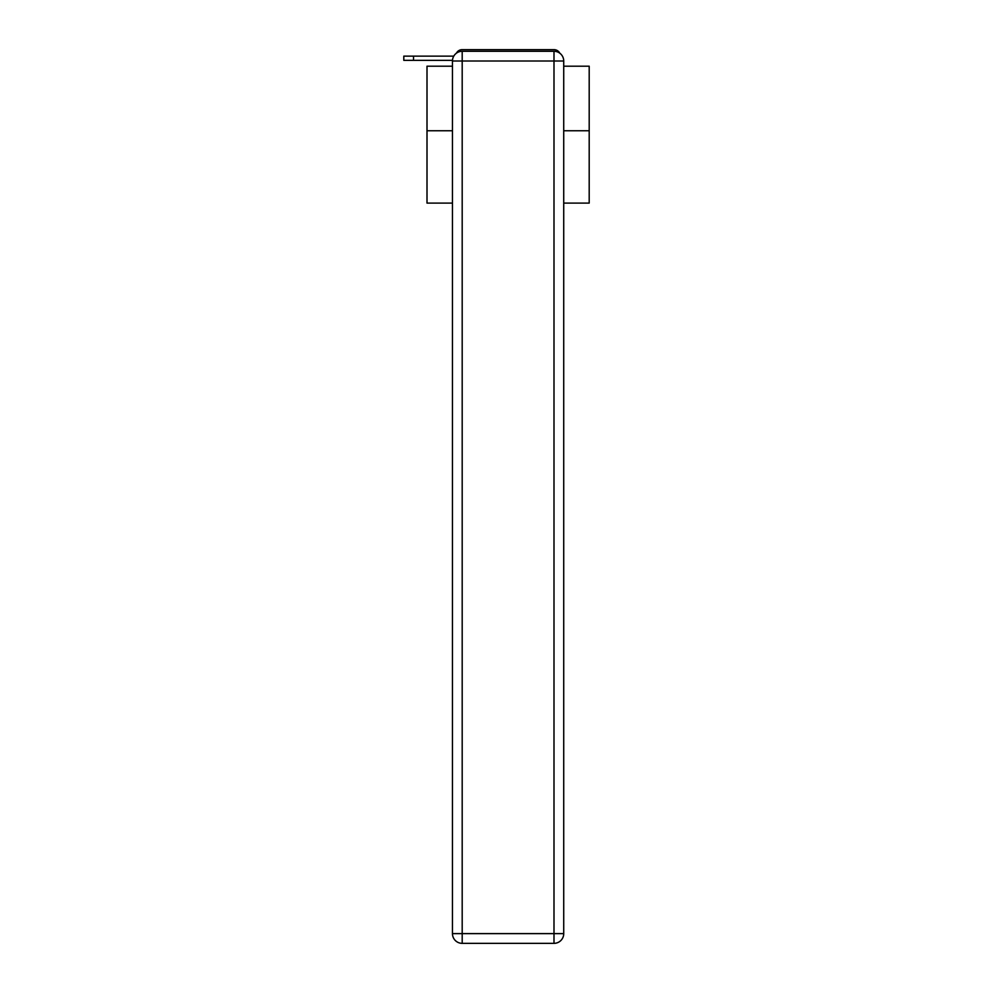 <?xml version="1.0" encoding="UTF-8"?>
<svg xmlns="http://www.w3.org/2000/svg" width="993" height="993" viewBox="0 0 993 993"><rect width="100%" height="100%" fill="white"/><g stroke="black" fill="none" stroke-linecap="round" stroke-linejoin="round"><path stroke-width="1.49" d="M563.726 203.093L589.197 203.093L589.197 66.196L563.726 66.196M452.46 130.753L427.002 130.753L427.002 66.196L452.46 66.196M427.002 130.753L427.002 203.093L452.46 203.093M559.767 53.163A6.492 6.492 0 0 0 553.995 49.65L462.192 49.65A6.492 6.492 0 0 0 456.432 53.163M589.197 130.753L563.726 130.753M462.192 49.65L482.797 49.65M533.402 49.65L553.995 49.65M452.485 60.35L403.803 60.35L403.803 56.142L403.803 60.35L403.803 56.142L403.803 60.35L403.803 56.142L403.803 60.35L403.803 56.142L403.803 60.35L403.803 56.142L403.803 60.35L403.803 56.142L403.803 60.35L403.803 56.142L403.803 60.35L403.803 56.142L403.803 60.35L403.803 56.142L403.803 60.35L403.803 56.142L403.803 60.35L403.803 56.142L403.803 60.35L403.803 56.142L403.803 60.35L403.803 56.142L403.803 60.35L403.803 56.142L403.803 60.35L403.803 56.142L403.803 60.35L403.803 56.142L403.803 60.35L403.803 56.142L403.803 60.35L403.803 56.142L403.803 60.35L403.803 56.142L403.803 60.35L403.803 56.142L403.803 60.35L403.803 56.142L403.803 60.35L403.803 56.142L403.803 60.35L403.803 56.142L403.803 60.35L403.803 56.142L403.803 60.35L403.803 56.142L403.803 60.35L403.803 56.142L403.803 60.35L403.803 56.142L403.803 60.35L403.803 56.142L423.266 56.142M462.192 51.276L553.995 51.276A9.731 9.731 0 0 1 563.726 61.007L563.726 933.619A9.731 9.731 0 0 1 553.995 943.35L462.192 943.35L462.192 933.619L553.995 933.619L553.995 61.007L462.192 61.007L462.192 933.619L452.46 933.619L452.46 61.007L462.192 61.007L462.192 51.276A9.731 9.731 0 0 0 452.46 61.007A9.731 9.731 0 0 1 462.192 51.276M452.46 933.619A9.731 9.731 0 0 0 462.192 943.35A9.731 9.731 0 0 1 452.46 933.619M413.535 60.35L413.535 56.142L453.764 56.142M553.995 943.35A9.731 9.731 0 0 0 563.726 933.619L553.995 933.619L553.995 943.35M563.726 61.007A9.731 9.731 0 0 0 553.995 51.276L553.995 61.007L563.726 61.007"/></g></svg>
